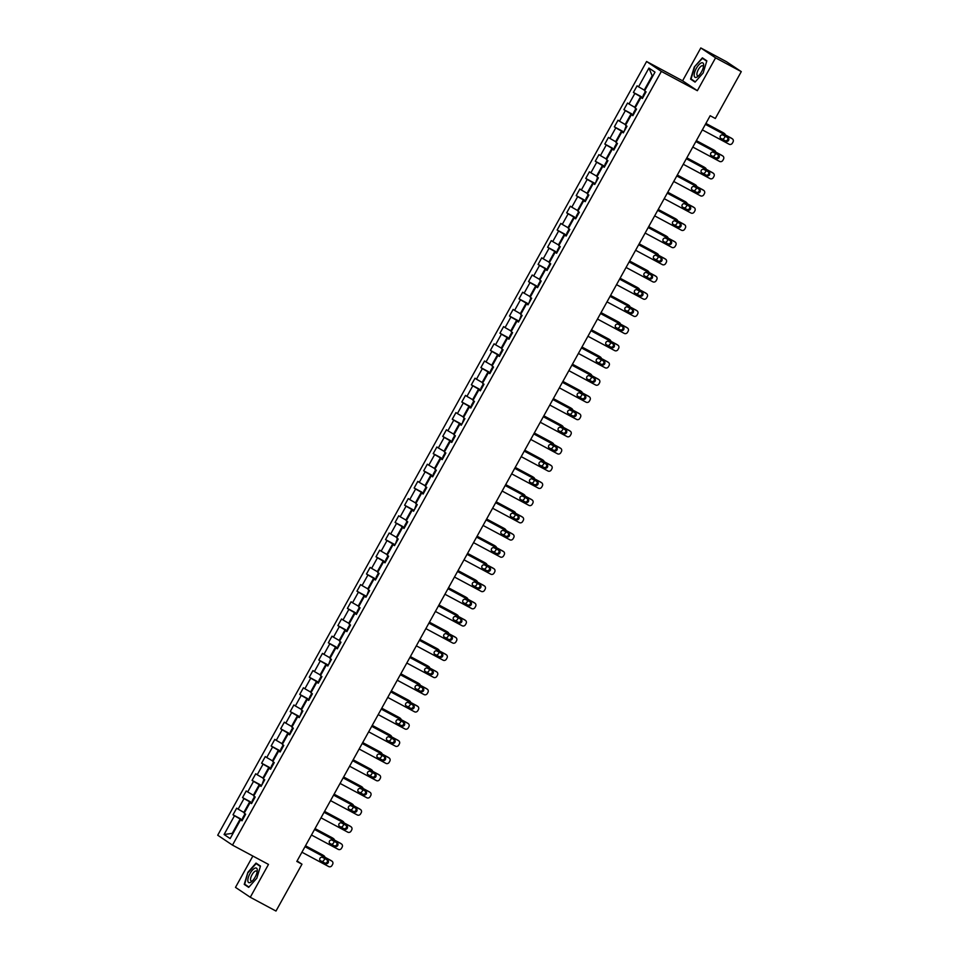<?xml version="1.0" encoding="UTF-8"?>
<svg xmlns="http://www.w3.org/2000/svg" width="959" height="959" viewBox="0 0 959 959"><rect width="100%" height="100%" fill="white"/><g stroke="black" fill="none" stroke-linecap="round" stroke-linejoin="round"><path stroke-width="1.44" d="M252.864 856.039L235.494 887.375L250.275 897.264L275.988 911.05L301.965 864.191L297.098 860.942M646.594 61.508L217.717 835.229L232.486 845.119L661.362 71.41L646.594 61.508L682.592 80.808L697.361 90.697L715.57 57.84L700.801 47.95L682.592 80.808M700.801 47.95L726.514 61.736L741.283 71.625L715.57 57.84M242.136 820.544L240.541 819.825L242.004 820.808L245.66 814.191L244.209 813.208L250.071 802.635L251.534 803.606L255.202 796.989L253.739 796.018L259.601 785.433L261.064 786.404L264.732 779.787L263.269 778.816L269.143 768.231L270.594 769.214L274.262 762.597L272.812 761.614L278.673 751.029L280.136 752.012L283.792 745.395L282.342 744.424L288.203 733.839L289.666 734.81L293.334 728.193L291.872 727.222L297.746 716.637L299.196 717.608L302.864 711.003L301.402 710.02L307.276 699.435L308.726 700.418L312.394 693.801L310.944 692.818L316.806 682.245L318.268 683.216L321.936 676.598L320.474 675.627L326.336 665.043L327.798 666.014L331.466 659.396L330.004 658.425L335.878 647.84L337.328 648.823L340.996 642.206L339.546 641.223L345.408 630.638L346.87 631.621L350.526 625.004L349.076 624.033L354.938 613.448L356.4 614.419L360.069 607.802L358.606 606.831L364.468 596.246L365.93 597.217L369.599 590.612L368.136 589.629L374.01 579.044L375.46 580.027L379.129 573.41L377.678 572.427L383.54 561.854L385.003 562.825L388.659 556.208L387.208 555.237L393.07 544.652L394.533 545.623L398.201 539.006L396.738 538.035L402.612 527.45L404.063 528.433L407.731 521.816L406.268 520.833L412.142 510.248L413.593 511.231L417.261 504.614L415.81 503.643L421.672 493.058L423.135 494.029L426.803 487.412L425.34 486.441L431.202 475.856L432.665 476.827L436.333 470.222L434.871 469.239L440.744 458.654L442.195 459.637L445.863 453.02L444.413 452.049L450.274 441.464L451.737 442.435L455.393 435.818L453.943 434.847L459.805 424.262L461.267 425.233L464.935 418.627L463.473 417.644L469.335 407.06L470.797 408.043L474.465 401.425L473.003 400.442L478.877 389.857L480.327 390.84L483.995 384.223L482.545 383.252L488.407 372.667L489.869 373.638L493.537 367.021L492.075 366.05L497.937 355.465L499.399 356.436L503.067 349.831L501.605 348.848L507.479 338.263L508.929 339.246L512.597 332.629L511.135 331.658L517.009 321.073L518.459 322.044L522.128 315.427L520.677 314.456L526.539 303.871L528.001 304.842L531.67 298.237L530.207 297.254L536.069 286.669L537.531 287.652L541.2 281.035L539.737 280.052L545.611 269.467L547.062 270.45L550.73 263.833L549.279 262.862L555.141 252.277L556.604 253.248L560.26 246.631L558.809 245.66L564.671 235.075L566.134 236.046L569.802 229.441L568.339 228.458L574.213 217.873L575.664 218.856L579.332 212.239L577.869 211.268L583.743 200.683L585.194 201.654L588.862 195.037L587.411 194.066L593.273 183.481L594.736 184.452L598.404 177.847L596.942 176.864L602.803 166.279L604.266 167.262L607.934 160.644L606.472 159.662L612.345 149.089L613.796 150.06L617.464 143.442L616.002 142.471L621.876 131.886L623.326 132.857L626.994 126.24L625.544 125.269L631.406 114.684L632.868 115.667L636.536 109.05L635.074 108.067L640.936 97.482L642.398 98.465L646.066 91.848L644.604 90.877L654.997 72.129L648.931 68.065L652.192 75.749L644.244 90.086L644.868 90.41M240.541 819.825L230.148 838.574L224.082 834.51L234.475 815.761L233.013 814.79L242.507 819.873M648.931 68.065L638.538 86.801L637.076 85.83L633.408 92.448L634.87 93.419L629.008 104.004L627.546 103.033L623.877 109.65L625.34 110.621L619.466 121.206L618.016 120.223L614.347 126.84L615.798 127.823L609.936 138.408L608.474 137.425L604.817 144.042L606.268 145.013L600.406 155.598L598.943 154.627L595.275 161.244L596.738 162.215L590.876 172.8L589.413 171.829L585.745 178.434L587.208 179.417L581.334 190.002L579.883 189.019L576.215 195.636L577.666 196.619L571.804 207.192L570.341 206.221L566.685 212.838L568.136 213.809L562.274 224.394L560.811 223.423L557.143 230.04L558.606 231.011L552.732 241.596L551.281 240.613L547.613 247.23L549.075 248.213L543.202 258.798L541.751 257.815L538.083 264.432L539.533 265.403L533.672 275.988L532.209 275.017L528.541 281.634L530.003 282.605L524.141 293.19L522.679 292.219L519.011 298.824L520.473 299.807L514.599 310.392L513.149 309.409L509.481 316.026L510.931 317.009L505.069 327.582L503.607 326.611L499.951 333.229L501.401 334.2L495.539 344.784L494.077 343.813L490.409 350.431L491.871 351.402L486.009 361.987L484.547 361.004L480.879 367.621L482.341 368.604L476.467 379.189L475.017 378.206L471.349 384.823L472.799 385.794L466.937 396.379L465.475 395.408L461.818 402.025L463.269 402.996L457.407 413.581L455.945 412.61L452.276 419.215L453.739 420.198L447.865 430.783L446.414 429.8L442.746 436.417L444.209 437.388L438.335 447.973L436.884 447.002L433.216 453.619L434.667 454.59L428.805 465.175L427.342 464.204L423.674 470.809L425.137 471.792L419.275 482.377L417.812 481.394L414.144 488.011L415.607 488.994L409.733 499.579L408.282 498.596L404.614 505.213L406.065 506.184L400.203 516.769L398.74 515.798L395.084 522.415L396.535 523.386L390.673 533.971L389.21 533L385.542 539.605L387.004 540.588L381.143 551.173L379.68 550.19L376.012 556.807L377.474 557.778L371.601 568.363L370.15 567.392L366.482 574.009L367.932 574.98L362.07 585.565L360.608 584.594L356.952 591.2L358.402 592.183L352.54 602.767L351.078 601.784L347.41 608.402L348.872 609.385L342.998 619.97L341.548 618.987L337.88 625.604L339.342 626.575L333.468 637.16L332.018 636.189L328.35 642.806L329.8 643.777L323.938 654.362L322.476 653.391L318.808 659.996L320.27 660.979L314.408 671.564L312.946 670.581L309.277 677.198L310.74 678.169L304.866 688.754L303.416 687.783L299.747 694.4L301.198 695.371L295.336 705.956L293.874 704.985L290.217 711.59L291.668 712.573L285.806 723.158L284.344 722.175L280.675 728.792L282.138 729.775L276.276 740.36L274.813 739.377L271.145 745.994L272.608 746.965L266.734 757.55L265.283 756.579L261.615 763.196L263.066 764.167L257.204 774.752L255.741 773.769L252.073 780.386L253.536 781.369L247.674 791.954L246.211 790.971L242.543 797.588L244.006 798.559L238.132 809.144L236.681 808.173L233.013 814.79M741.283 71.625L715.318 118.484L710.175 115.727L296.822 861.434L301.965 864.191M244.461 812.752L243.85 812.429L249.712 801.844L251.869 802.995M251.678 803.354L250.071 802.635M238.132 809.144L243.85 812.429M244.006 798.559L249.712 801.844M253.991 795.55L253.38 795.227L259.254 784.642L261.399 785.793M261.208 786.152L259.601 785.433M247.674 791.954L253.38 795.227M253.536 781.369L259.254 784.642M263.533 778.36L262.91 778.025L268.784 767.44L270.941 768.603M270.738 768.95L269.143 768.231M257.204 774.752L262.91 778.025M263.066 764.167L268.784 767.44M273.063 761.158L272.452 760.823L278.314 750.238L280.472 751.4M280.268 751.76L278.673 751.029M266.734 757.55L272.452 760.823M272.608 746.965L278.314 750.238M282.593 743.956L281.982 743.633L287.844 733.048L290.002 734.198M289.81 734.558L288.203 733.839M276.276 740.36L281.982 743.633M282.138 729.775L287.844 733.048M292.123 726.754L291.512 726.431L297.386 715.846L299.532 716.996M299.34 717.356L297.746 716.637M285.806 723.158L291.512 726.431M291.668 712.573L297.386 715.846M301.665 709.564L301.054 709.228L306.916 698.643L309.074 699.806M308.87 700.154L307.276 699.435M295.336 705.956L301.054 709.228M301.198 695.371L306.916 698.643M311.196 692.362L310.584 692.038L316.446 681.453L318.604 682.604M318.4 682.964L316.806 682.245M304.866 688.754L310.584 692.038M310.74 678.169L316.446 681.453M320.726 675.16L320.114 674.836L325.976 664.251L328.134 665.402M327.942 665.762L326.336 665.043M314.408 671.564L320.114 674.836M320.27 660.979L325.976 664.251M330.268 657.97L329.644 657.634L335.518 647.049L337.676 648.212M337.472 648.56L335.878 647.84M323.938 654.362L329.644 657.634M329.8 643.777L335.518 647.049M339.798 640.768L339.186 640.432L345.048 629.847L347.206 631.01M347.002 631.37L345.408 630.638M333.468 637.16L339.186 640.432M339.342 626.575L345.048 629.847M349.328 623.566L348.716 623.242L354.578 612.657L356.736 613.808M356.544 614.168L354.938 613.448M342.998 619.97L348.716 623.242M348.872 609.385L354.578 612.657M358.858 606.364L358.246 606.04L364.12 595.455L366.266 596.606M366.074 596.966L364.468 596.246M352.54 602.767L358.246 606.04M358.402 592.183L364.12 595.455M368.4 589.174L367.776 588.838L373.65 578.253L375.808 579.416M375.604 579.763L374.01 579.044M362.07 585.565L367.776 588.838M367.932 574.98L373.65 578.253M377.93 571.972L377.319 571.648L383.18 561.063L385.338 562.214M385.134 562.573L383.54 561.854M371.601 568.363L377.319 571.648M377.474 557.778L383.18 561.063M387.46 554.77L386.849 554.446L392.711 543.861L394.868 545.012M394.676 545.371L393.07 544.652M381.143 551.173L386.849 554.446M387.004 540.588L392.711 543.861M397.002 537.579L396.379 537.244L402.253 526.659L404.398 527.822M404.207 528.169L402.612 527.45M390.673 533.971L396.379 537.244M396.535 523.386L402.253 526.659M406.532 520.377L405.921 520.042L411.783 509.469L413.94 510.62M413.737 510.979L412.142 510.248M400.203 516.769L405.921 520.042M406.065 506.184L411.783 509.469M416.062 503.175L415.451 502.852L421.313 492.267L423.47 493.417M423.279 493.777L421.672 493.058M409.733 499.579L415.451 502.852M415.607 488.994L421.313 492.267M425.592 485.973L424.981 485.65L430.843 475.065L433 476.215M432.809 476.575L431.202 475.856M419.275 482.377L424.981 485.65M425.137 471.792L430.843 475.065M435.134 468.783L434.511 468.448L440.385 457.863L442.543 459.025M442.339 459.373L440.744 458.654M428.805 465.175L434.511 468.448M434.667 454.59L440.385 457.863M444.664 451.581L444.053 451.257L449.915 440.672L452.073 441.823M451.869 442.183L450.274 441.464M438.335 447.973L444.053 451.257M444.209 437.388L449.915 440.672M454.194 434.379L453.583 434.055L459.445 423.47L461.603 424.621M461.411 424.981L459.805 424.262M447.865 430.783L453.583 434.055M453.739 420.198L459.445 423.47M463.724 417.189L463.113 416.853L468.987 406.268L471.133 407.431M470.941 407.779L469.335 407.06M457.407 413.581L463.113 416.853M463.269 402.996L468.987 406.268M473.267 399.987L472.643 399.651L478.517 389.078L480.675 390.229M480.471 390.589L478.877 389.857M466.937 396.379L472.643 399.651M472.799 385.794L478.517 389.078M482.797 382.785L482.185 382.461L488.047 371.876L490.205 373.027M490.001 373.387L488.407 372.667M476.467 379.189L482.185 382.461M482.341 368.604L488.047 371.876M492.327 365.583L491.715 365.259L497.577 354.674L499.735 355.825M499.543 356.185L497.937 355.465M486.009 361.987L491.715 365.259M491.871 351.402L497.577 354.674M501.869 348.393L501.245 348.057L507.119 337.472L509.265 338.635M509.073 338.983L507.479 338.263M495.539 344.784L501.245 348.057M501.401 334.2L507.119 337.472M511.399 331.191L510.787 330.867L516.649 320.282L518.807 321.433M518.603 321.792L517.009 321.073M505.069 327.582L510.787 330.867M510.931 317.009L516.649 320.282M520.929 313.989L520.317 313.665L526.179 303.08L528.337 304.231M528.145 304.59L526.539 303.871M514.599 310.392L520.317 313.665M520.473 299.807L526.179 303.08M530.459 296.799L529.847 296.463L535.709 285.878L537.867 287.041M537.675 287.388L536.069 286.669M524.141 293.19L529.847 296.463M530.003 282.605L535.709 285.878M540.001 279.596L539.378 279.261L545.251 268.688L547.409 269.839M547.205 270.198L545.611 269.467M533.672 275.988L539.378 279.261M539.533 265.403L545.251 268.688M549.531 262.394L548.92 262.071L554.782 251.486L556.939 252.637M556.735 252.996L555.141 252.277M543.202 258.798L548.92 262.071M549.075 248.213L554.782 251.486M559.061 245.192L558.45 244.869L564.312 234.284L566.469 235.435M566.278 235.794L564.671 235.075M552.732 241.596L558.45 244.869M558.606 231.011L564.312 234.284M568.591 228.002L567.98 227.667L573.854 217.082L575.999 218.244M575.808 218.604L574.213 217.873M562.274 224.394L567.98 227.667M568.136 213.809L573.854 217.082M578.133 210.8L577.51 210.477L583.384 199.892L585.541 201.042M585.338 201.402L583.743 200.683M571.804 207.192L577.51 210.477M577.666 196.619L583.384 199.892M587.663 193.598L587.052 193.274L592.914 182.69L595.071 183.84M594.868 184.2L593.273 183.481M581.334 190.002L587.052 193.274M587.208 179.417L592.914 182.69M597.193 176.408L596.582 176.072L602.444 165.487L604.602 166.65M604.41 166.998L602.803 166.279M590.876 172.8L596.582 176.072M596.738 162.215L602.444 165.487M606.735 159.206L606.112 158.87L611.986 148.297L614.132 149.448M613.94 149.808L612.345 149.089M600.406 155.598L606.112 158.87M606.268 145.013L611.986 148.297M616.265 142.004L615.654 141.68L621.516 131.095L623.674 132.246M623.47 132.606L621.876 131.886M609.936 138.408L615.654 141.68M615.798 127.823L621.516 131.095M625.795 124.814L625.184 124.478L631.046 113.893L633.204 115.044M633.012 115.404L631.406 114.684M619.466 121.206L625.184 124.478M625.34 110.621L631.046 113.893M635.326 107.612L634.714 107.276L640.576 96.691L642.734 97.854M642.542 98.214L640.936 97.482M629.008 104.004L634.714 107.276M634.87 93.419L640.576 96.691M638.538 86.801L644.244 90.086M250.275 897.264L268.484 864.419L232.486 845.119M697.361 90.697L661.362 71.41M232.857 833.695L232.234 833.371L232.821 833.755M242.339 820.197L240.182 819.034L232.234 833.371L224.082 834.51M234.475 815.761L240.182 819.034M633.408 92.448L642.914 97.53M623.877 109.65L633.384 114.732M614.347 126.84L623.841 131.934M604.817 144.042L614.311 149.136M595.275 161.244L604.781 166.327M585.745 178.434L595.239 183.529M576.215 195.636L585.709 200.731M566.685 212.838L576.179 217.921M557.143 230.04L566.649 235.123M547.613 247.23L557.107 252.325M538.083 264.432L547.577 269.527M528.541 281.634L538.047 286.717M519.011 298.824L528.517 303.919M509.481 316.026L518.975 321.121M499.951 333.229L509.445 338.311M490.409 350.431L499.915 355.513M480.879 367.621L490.373 372.715M471.349 384.823L480.843 389.917M461.818 402.025L471.313 407.107M452.276 419.215L461.782 424.31M442.746 436.417L452.24 441.512M433.216 453.619L442.71 458.702M423.674 470.809L433.18 475.904M414.144 488.011L423.65 493.106M404.614 505.213L414.108 510.308M395.084 522.415L404.578 527.498M385.542 539.605L395.048 544.7M376.012 556.807L385.506 561.902M366.482 574.009L375.976 579.092M356.952 591.2L366.446 596.294M347.41 608.402L356.916 613.496M337.88 625.604L347.374 630.698M328.35 642.806L337.844 647.888M318.808 659.996L328.314 665.09M309.277 677.198L318.784 682.293M299.747 694.4L309.242 699.483M290.217 711.59L299.711 716.685M280.675 728.792L290.181 733.887M271.145 745.994L280.639 751.089M261.615 763.196L271.109 768.279M252.073 780.386L261.579 785.481M242.543 797.588L252.049 802.683M694.268 67.01L690.588 79.129L695.047 82.114L703.163 72.968L706.843 60.837L702.384 57.852L694.268 67.01L702.479 58.343L706.735 61.196M248.693 887.363L256.808 878.216L260.476 866.085L256.029 863.1L247.913 872.258L244.233 884.378L248.693 887.363M694.184 81.059L690.588 79.129M247.83 886.308L244.233 884.378M248.956 887.063L244.701 884.21L247.913 872.258M705.392 124.358L732.173 138.707A2.517 2.338 123.8 0 1 733.012 142.016L732.4 143.119A2.517 2.338 123.8 0 1 729.116 144.222L702.336 129.873M731.525 138.276A2.517 2.338 -56.2 0 0 731.178 138.048L705.44 124.25M727.929 137.724A2.014 1.87 -56.2 0 1 728.54 140.446A2.014 1.87 -56.2 0 1 725.963 141.249L721.036 138.599A2.014 1.87 -56.2 0 1 720.413 135.878A2.014 1.87 -56.2 0 1 722.99 135.075L727.929 137.724M727.425 137.449A2.014 1.87 -56.2 0 1 724.968 140.577L720.533 138.204M705.848 123.531L723.194 132.69A2.517 2.338 -56.2 0 1 723.542 132.929M705.908 123.435L723.194 132.69M646.066 91.848L644.916 92.316L643.081 95.624L643.237 96.955M722.271 139.139A2.517 2.338 123.8 0 0 724.417 137.772L725.028 136.669A2.517 2.338 123.8 0 0 725.208 136.262M725.316 134.895A2.517 2.338 123.8 0 0 724.189 133.361M694.184 75.437A8.199 3.117 -61.8 0 0 698.14 76.229A8.199 3.117 -61.8 0 0 703.594 66.051A8.199 3.117 -61.8 0 0 703.654 64.756A8.199 3.117 -61.8 0 0 698.655 65.008A8.199 3.117 -61.8 0 0 694.184 75.437M703.391 67.166A5.61 2.134 -61.8 0 0 703.379 67.094A5.61 2.134 -61.8 0 0 702.791 65.799A5.61 2.134 -61.8 0 0 699.063 68.413A5.61 2.134 -61.8 0 0 696.893 74.406A5.61 2.134 -61.8 0 0 697.493 75.701A5.61 2.134 -61.8 0 0 698.955 75.437M705.668 60.045L702.479 58.343M695.311 81.815L691.055 78.962L694.604 67.214M255.166 877.077A8.199 3.117 -61.8 0 0 257.24 871.299A8.199 3.117 -61.8 0 0 255.178 868.075A8.199 3.117 -61.8 0 0 249.963 873.601A8.199 3.117 -61.8 0 0 247.925 881.393A8.199 3.117 -61.8 0 0 251.785 881.477A8.199 3.117 -61.8 0 0 255.166 877.077M257.024 872.414A5.61 2.134 -61.8 0 0 256.437 871.048A5.61 2.134 -61.8 0 0 252.001 874.812A5.61 2.134 -61.8 0 0 251.126 880.949A5.61 2.134 -61.8 0 0 252.601 880.686M248.249 872.462L256.125 863.591L260.368 866.445M259.302 865.294L256.125 863.591M695.85 141.56L722.642 155.909A2.517 2.338 123.8 0 1 723.482 159.218L722.87 160.321A2.517 2.338 123.8 0 1 719.586 161.424L692.806 147.063M721.995 155.478A2.517 2.338 -56.2 0 0 721.648 155.238L695.91 141.452M718.387 154.914A2.014 1.87 -56.2 0 1 719.01 157.648A2.014 1.87 -56.2 0 1 716.433 158.451L711.494 155.802A2.014 1.87 -56.2 0 1 710.871 153.08A2.014 1.87 -56.2 0 1 713.448 152.277L718.387 154.914M717.883 154.651A2.014 1.87 -56.2 0 1 715.438 157.779L711.003 155.406M686.32 158.75L713.112 173.111A2.517 2.338 123.8 0 1 713.94 176.42L713.328 177.523A2.517 2.338 123.8 0 1 710.056 178.626L683.264 164.265M712.465 172.68A2.517 2.338 -56.2 0 0 712.105 172.44L686.38 158.655M708.857 172.117A2.014 1.87 -56.2 0 1 709.48 174.838A2.014 1.87 -56.2 0 1 706.903 175.641L701.964 173.004A2.014 1.87 -56.2 0 1 701.341 170.27A2.014 1.87 -56.2 0 1 703.918 169.467L708.857 172.117M708.353 171.853A2.014 1.87 -56.2 0 1 705.908 174.982L701.473 172.596M696.318 140.733L713.652 149.892A2.517 2.338 -56.2 0 1 714.011 150.131M696.366 140.625L713.652 149.892M636.536 109.05L635.385 109.506L633.551 112.814L633.707 114.157M712.741 156.329A2.517 2.338 123.8 0 0 714.875 154.974L715.486 153.872A2.517 2.338 123.8 0 0 715.678 153.464M715.774 152.097A2.517 2.338 123.8 0 0 714.659 150.563M686.776 157.935L704.122 167.094A2.517 2.338 -56.2 0 1 704.469 167.322M686.836 157.827L704.122 167.094M626.994 126.24L625.843 126.708L624.165 131.347M703.211 173.531A2.517 2.338 123.8 0 0 705.344 172.164L705.956 171.062A2.517 2.338 123.8 0 0 706.136 170.666M706.244 169.299A2.517 2.338 123.8 0 0 705.117 167.765M676.79 175.953L703.57 190.314A2.517 2.338 123.8 0 1 704.409 193.61L703.798 194.713A2.517 2.338 123.8 0 1 700.526 195.816L673.733 181.467M702.923 189.87A2.517 2.338 -56.2 0 0 702.575 189.642L676.85 175.845M699.327 189.319A2.014 1.87 -56.2 0 1 699.95 192.04A2.014 1.87 -56.2 0 1 697.373 192.843L692.434 190.194A2.014 1.87 -56.2 0 1 691.811 187.473A2.014 1.87 -56.2 0 1 694.388 186.669L699.327 189.319M698.823 189.043A2.014 1.87 -56.2 0 1 696.366 192.172L691.93 189.798M667.26 193.155L694.04 207.504A2.517 2.338 123.8 0 1 694.879 210.812L694.268 211.915A2.517 2.338 123.8 0 1 690.983 213.018L664.203 198.669M693.393 207.072A2.517 2.338 -56.2 0 0 693.045 206.832L667.308 193.047M689.785 206.509A2.014 1.87 -56.2 0 1 690.408 209.242A2.014 1.87 -56.2 0 1 687.831 210.045L682.892 207.396A2.014 1.87 -56.2 0 1 682.281 204.675A2.014 1.87 -56.2 0 1 684.858 203.871L689.785 206.509M689.293 206.245A2.014 1.87 -56.2 0 1 686.836 209.374L682.4 207M657.718 210.345L684.51 224.706A2.517 2.338 123.8 0 1 685.349 228.014L684.738 229.117A2.517 2.338 123.8 0 1 681.453 230.22L654.661 215.859M683.863 224.274A2.517 2.338 -56.2 0 0 683.515 224.034L657.778 210.249M680.255 223.711A2.014 1.87 -56.2 0 1 680.878 226.432A2.014 1.87 -56.2 0 1 678.301 227.235L673.362 224.598A2.014 1.87 -56.2 0 1 672.739 221.865A2.014 1.87 -56.2 0 1 675.316 221.061L680.255 223.711M679.751 223.447A2.014 1.87 -56.2 0 1 677.306 226.576L672.87 224.19M677.246 175.125L694.592 184.296A2.517 2.338 -56.2 0 1 694.939 184.524M677.306 175.029L694.592 184.296M617.464 143.442L616.313 143.91L614.479 147.218L614.635 148.549M693.669 190.733A2.517 2.338 123.8 0 0 695.814 189.367L696.426 188.264A2.517 2.338 123.8 0 0 696.606 187.856M696.714 186.49A2.517 2.338 123.8 0 0 695.587 184.955M667.716 192.327L685.062 201.486A2.517 2.338 -56.2 0 1 685.409 201.726M667.764 192.22L685.062 201.486M607.934 160.644L606.783 161.1L604.949 164.409L605.105 165.751M684.139 207.923A2.517 2.338 123.8 0 0 686.284 206.569L686.896 205.466A2.517 2.338 123.8 0 0 687.076 205.058M687.171 203.692A2.517 2.338 123.8 0 0 686.057 202.157M658.174 209.53L675.52 218.688A2.517 2.338 -56.2 0 1 675.879 218.928M658.234 209.422L675.52 218.688M598.392 177.847L597.253 178.302L595.563 182.941M674.609 225.125A2.517 2.338 123.8 0 0 676.742 223.771L677.354 222.668A2.517 2.338 123.8 0 0 677.545 222.26M677.641 220.894A2.517 2.338 123.8 0 0 676.527 219.359M648.188 227.547L674.98 241.908A2.517 2.338 123.8 0 1 675.807 245.216L675.196 246.319A2.517 2.338 123.8 0 1 671.923 247.41L645.131 233.061M674.333 241.464A2.517 2.338 -56.2 0 0 673.973 241.236L648.248 227.439M670.725 240.913A2.014 1.87 -56.2 0 1 671.348 243.634A2.014 1.87 -56.2 0 1 668.771 244.437L663.832 241.788A2.014 1.87 -56.2 0 1 663.208 239.067A2.014 1.87 -56.2 0 1 665.786 238.264L670.725 240.913M670.221 240.637A2.014 1.87 -56.2 0 1 667.764 243.766L663.328 241.392M648.644 226.72L665.99 235.89A2.517 2.338 -56.2 0 1 666.337 236.118M648.704 226.624L665.99 235.89M588.862 195.037L587.711 195.504L585.877 198.813L586.033 200.143M665.078 242.327A2.517 2.338 123.8 0 0 667.212 240.961L667.824 239.858A2.517 2.338 123.8 0 0 668.003 239.45M668.111 238.096A2.517 2.338 123.8 0 0 666.984 236.549M638.658 244.749L665.438 259.098A2.517 2.338 123.8 0 1 666.277 262.406L665.666 263.509A2.517 2.338 123.8 0 1 662.381 264.612L635.601 250.263M664.791 258.666A2.517 2.338 -56.2 0 0 664.443 258.439L638.718 244.641M661.195 258.115A2.014 1.87 -56.2 0 1 661.806 260.836A2.014 1.87 -56.2 0 1 659.229 261.639L654.302 258.99A2.014 1.87 -56.2 0 1 653.678 256.269A2.014 1.87 -56.2 0 1 656.256 255.466L661.195 258.115M660.691 257.839A2.014 1.87 -56.2 0 1 658.234 260.968L653.798 258.594M639.114 243.922L656.459 253.08A2.517 2.338 -56.2 0 1 656.807 253.32M639.173 243.826L656.459 253.08M579.332 212.239L578.181 212.706L576.347 216.015L576.503 217.345M655.536 259.529A2.517 2.338 123.8 0 0 657.682 258.163L658.294 257.06A2.517 2.338 123.8 0 0 658.473 256.652M658.581 255.286A2.517 2.338 123.8 0 0 657.454 253.751M629.128 261.951L655.908 276.3A2.517 2.338 123.8 0 1 656.747 279.608L656.136 280.711A2.517 2.338 123.8 0 1 652.851 281.814L626.071 267.453M655.261 275.868A2.517 2.338 -56.2 0 0 654.913 275.629L629.176 261.843M651.652 275.305A2.014 1.87 -56.2 0 1 652.276 278.038A2.014 1.87 -56.2 0 1 649.699 278.841L644.76 276.192A2.014 1.87 -56.2 0 1 644.148 273.471A2.014 1.87 -56.2 0 1 646.726 272.668L651.652 275.305M651.161 275.041A2.014 1.87 -56.2 0 1 648.704 278.17L644.268 275.796M629.584 261.124L646.929 270.282A2.517 2.338 -56.2 0 1 647.277 270.522M629.631 261.016L646.929 270.282M569.802 229.441L568.651 229.896L566.817 233.205L566.973 234.547M646.006 276.719A2.517 2.338 123.8 0 0 648.14 275.365L648.752 274.262A2.517 2.338 123.8 0 0 648.943 273.854M649.039 272.488A2.517 2.338 123.8 0 0 647.924 270.953M619.586 279.141L646.378 293.502A2.517 2.338 123.8 0 1 647.205 296.81L646.606 297.913A2.517 2.338 123.8 0 1 643.321 299.016L616.529 284.655M645.731 293.07A2.517 2.338 -56.2 0 0 645.383 292.831L619.646 279.045M642.122 292.507A2.014 1.87 -56.2 0 1 642.746 295.228A2.014 1.87 -56.2 0 1 640.168 296.031L635.23 293.394A2.014 1.87 -56.2 0 1 634.606 290.661A2.014 1.87 -56.2 0 1 637.184 289.858L642.122 292.507M641.619 292.243A2.014 1.87 -56.2 0 1 639.173 295.372L634.738 292.986M620.041 278.326L637.387 287.484A2.517 2.338 -56.2 0 1 637.747 287.712M620.101 278.218L637.387 287.484M560.26 246.631L559.121 247.098L557.287 250.407L557.431 251.737M636.476 293.922A2.517 2.338 123.8 0 0 638.61 292.555L639.221 291.452A2.517 2.338 123.8 0 0 639.401 291.057M639.509 289.69A2.517 2.338 123.8 0 0 638.394 288.156M610.056 296.343L636.848 310.692A2.517 2.338 123.8 0 1 637.675 314.001L637.064 315.103A2.517 2.338 123.8 0 1 633.791 316.206L606.999 301.857M636.201 310.26A2.517 2.338 -56.2 0 0 635.841 310.033L610.116 296.235M632.592 309.709A2.014 1.87 -56.2 0 1 633.216 312.43A2.014 1.87 -56.2 0 1 630.638 313.233L625.7 310.584A2.014 1.87 -56.2 0 1 625.076 307.863A2.014 1.87 -56.2 0 1 627.654 307.06L632.592 309.709M632.089 309.433A2.014 1.87 -56.2 0 1 629.631 312.562L625.196 310.189M610.511 295.516L627.857 304.686A2.517 2.338 -56.2 0 1 628.205 304.914M610.571 295.42L627.857 304.686M550.73 263.833L549.579 264.3L547.745 267.609L547.901 268.94M626.934 311.124A2.517 2.338 123.8 0 0 629.08 309.757L629.691 308.654A2.517 2.338 123.8 0 0 629.871 308.247M629.979 306.88A2.517 2.338 123.8 0 0 628.852 305.346M600.526 313.545L627.306 327.894A2.517 2.338 123.8 0 1 628.145 331.203L627.534 332.305A2.517 2.338 123.8 0 1 624.249 333.408L597.469 319.047M626.659 327.463A2.517 2.338 -56.2 0 0 626.311 327.223L600.574 313.437M623.062 326.899A2.014 1.87 -56.2 0 1 623.674 329.632A2.014 1.87 -56.2 0 1 621.096 330.435L616.169 327.786A2.014 1.87 -56.2 0 1 615.546 325.065A2.014 1.87 -56.2 0 1 618.123 324.262L623.062 326.899M622.559 326.635A2.014 1.87 -56.2 0 1 620.101 329.764L615.666 327.391M600.981 312.718L618.327 321.876A2.517 2.338 -56.2 0 1 618.675 322.116M601.041 312.61L618.327 321.876M541.2 281.035L540.049 281.49L538.215 284.799L538.371 286.142M617.404 328.314A2.517 2.338 123.8 0 0 619.55 326.959L620.161 325.856A2.517 2.338 123.8 0 0 620.341 325.449M620.449 324.082A2.517 2.338 123.8 0 0 619.322 322.548M590.984 330.735L617.776 345.096A2.517 2.338 123.8 0 1 618.615 348.405L618.004 349.508A2.517 2.338 123.8 0 1 614.719 350.61L587.939 336.249M617.128 344.665A2.517 2.338 -56.2 0 0 616.781 344.425L591.044 330.639M613.52 344.101A2.014 1.87 -56.2 0 1 614.144 346.822A2.014 1.87 -56.2 0 1 611.566 347.626L606.627 344.988A2.014 1.87 -56.2 0 1 606.004 342.255A2.014 1.87 -56.2 0 1 608.581 341.452L613.52 344.101M613.017 343.837A2.014 1.87 -56.2 0 1 610.571 346.966L606.136 344.581M591.451 329.92L608.785 339.078A2.517 2.338 -56.2 0 1 609.145 339.318M591.499 329.812L608.785 339.078M531.67 298.237L530.519 298.693L528.841 303.332M607.874 345.516A2.517 2.338 123.8 0 0 610.008 344.161L610.619 343.058A2.517 2.338 123.8 0 0 610.811 342.651M610.907 341.284A2.517 2.338 123.8 0 0 609.792 339.75M581.454 347.937L608.246 362.298A2.517 2.338 123.8 0 1 609.073 365.607L608.462 366.698A2.517 2.338 123.8 0 1 605.189 367.8L578.397 353.451M607.598 361.855A2.517 2.338 -56.2 0 0 607.239 361.627L581.514 347.829M603.99 361.303A2.014 1.87 -56.2 0 1 604.614 364.024A2.014 1.87 -56.2 0 1 602.036 364.828L597.097 362.178A2.014 1.87 -56.2 0 1 596.474 359.457A2.014 1.87 -56.2 0 1 599.051 358.654L603.99 361.303M603.487 361.028A2.014 1.87 -56.2 0 1 601.041 364.156L596.606 361.783M581.909 347.11L599.255 356.28A2.517 2.338 -56.2 0 1 599.603 356.508M581.969 347.014L599.255 356.28M522.128 315.427L520.977 315.895L519.298 320.534M598.344 362.718A2.517 2.338 123.8 0 0 600.478 361.351L601.089 360.248A2.517 2.338 123.8 0 0 601.269 359.841M601.377 358.486A2.517 2.338 123.8 0 0 600.25 356.94M571.924 365.139L598.704 379.488A2.517 2.338 123.8 0 1 599.543 382.797L598.931 383.9A2.517 2.338 123.8 0 1 595.659 385.003L568.867 370.654M598.056 379.057A2.517 2.338 -56.2 0 0 597.709 378.829L571.984 365.031M594.46 378.505A2.014 1.87 -56.2 0 1 595.083 381.226A2.014 1.87 -56.2 0 1 592.506 382.03L587.567 379.38A2.014 1.87 -56.2 0 1 586.944 376.659A2.014 1.87 -56.2 0 1 589.521 375.856L594.46 378.505M593.957 378.23A2.014 1.87 -56.2 0 1 591.499 381.358L587.064 378.985M572.379 364.312L589.725 373.471A2.517 2.338 -56.2 0 1 590.073 373.71M572.439 364.204L589.725 373.471M512.597 332.629L511.447 333.097L509.613 336.405L509.768 337.736M588.802 379.92A2.517 2.338 123.8 0 0 590.948 378.553L591.559 377.45A2.517 2.338 123.8 0 0 591.739 377.043M591.847 375.676A2.517 2.338 123.8 0 0 590.72 374.142M562.394 382.329L589.174 396.69A2.517 2.338 123.8 0 1 590.013 399.999L589.401 401.102A2.517 2.338 123.8 0 1 586.117 402.205L559.337 387.844M588.526 396.259A2.517 2.338 -56.2 0 0 588.179 396.019L562.442 382.233M584.918 395.695A2.014 1.87 -56.2 0 1 585.541 398.429A2.014 1.87 -56.2 0 1 582.964 399.232L578.025 396.582A2.014 1.87 -56.2 0 1 577.414 393.861A2.014 1.87 -56.2 0 1 579.991 393.058L584.918 395.695M584.427 395.432A2.014 1.87 -56.2 0 1 581.969 398.56L577.534 396.187M562.849 381.514L580.195 390.673A2.517 2.338 -56.2 0 1 580.543 390.912M562.897 381.406L580.195 390.673M503.067 349.831L501.917 350.287L500.083 353.595L500.238 354.938M579.272 397.11A2.517 2.338 123.8 0 0 581.418 395.755L582.029 394.652A2.517 2.338 123.8 0 0 582.209 394.245M582.305 392.878A2.517 2.338 123.8 0 0 581.19 391.344M552.852 399.531L579.644 413.892A2.517 2.338 123.8 0 1 580.483 417.201L579.871 418.304A2.517 2.338 123.8 0 1 576.587 419.407L549.795 405.046M578.996 413.461A2.517 2.338 -56.2 0 0 578.649 413.221L552.911 399.435M575.388 412.897A2.014 1.87 -56.2 0 1 576.011 415.619A2.014 1.87 -56.2 0 1 573.434 416.422L568.495 413.785A2.014 1.87 -56.2 0 1 567.872 411.051A2.014 1.87 -56.2 0 1 570.449 410.248L575.388 412.897M574.885 412.634A2.014 1.87 -56.2 0 1 572.439 415.762L568.004 413.377M553.307 398.704L570.653 407.875A2.517 2.338 -56.2 0 1 571.013 408.102M553.367 398.608L570.653 407.875M493.525 367.021L492.387 367.489L490.552 370.797L490.696 372.128M569.742 414.312A2.517 2.338 123.8 0 0 571.876 412.945L572.487 411.843A2.517 2.338 123.8 0 0 572.679 411.447M572.775 410.08A2.517 2.338 123.8 0 0 571.66 408.546M543.321 416.733L570.114 431.082A2.517 2.338 123.8 0 1 570.941 434.391L570.329 435.494A2.517 2.338 123.8 0 1 567.057 436.597L540.265 422.248M569.466 430.651A2.517 2.338 -56.2 0 0 569.107 430.423L543.381 416.626M565.858 430.1A2.014 1.87 -56.2 0 1 566.481 432.821A2.014 1.87 -56.2 0 1 563.904 433.624L558.965 430.975A2.014 1.87 -56.2 0 1 558.342 428.253A2.014 1.87 -56.2 0 1 560.919 427.45L565.858 430.1M565.354 429.824A2.014 1.87 -56.2 0 1 562.897 432.953L558.462 430.579M543.777 415.906L561.123 425.077A2.517 2.338 -56.2 0 1 561.471 425.305M543.837 415.81L561.123 425.077M483.995 384.223L482.845 384.691L481.01 387.999L481.166 389.33M560.212 431.514A2.517 2.338 123.8 0 0 562.346 430.147L562.957 429.045A2.517 2.338 123.8 0 0 563.137 428.637M563.245 427.27A2.517 2.338 123.8 0 0 562.118 425.736M533.791 433.936L560.571 448.285A2.517 2.338 123.8 0 1 561.411 451.593L560.799 452.696A2.517 2.338 123.8 0 1 557.515 453.799L530.735 439.438M559.924 447.853A2.517 2.338 -56.2 0 0 559.577 447.613L533.851 433.828M556.328 447.29A2.014 1.87 -56.2 0 1 556.939 450.023A2.014 1.87 -56.2 0 1 554.362 450.826L549.435 448.177A2.014 1.87 -56.2 0 1 548.812 445.456A2.014 1.87 -56.2 0 1 551.389 444.652L556.328 447.29M555.824 447.026A2.014 1.87 -56.2 0 1 553.367 450.155L548.932 447.781M534.247 433.108L551.593 442.267A2.517 2.338 -56.2 0 1 551.94 442.507M534.307 433L551.593 442.267M474.465 401.425L473.314 401.881L471.48 405.189L471.636 406.532M550.67 448.704A2.517 2.338 123.8 0 0 552.816 447.35L553.427 446.247A2.517 2.338 123.8 0 0 553.607 445.839M553.715 444.473A2.517 2.338 123.8 0 0 552.588 442.938M524.261 451.126L551.041 465.487A2.517 2.338 123.8 0 1 551.881 468.795L551.269 469.898A2.517 2.338 123.8 0 1 547.985 471.001L521.205 456.64M550.394 465.055A2.517 2.338 -56.2 0 0 550.046 464.815L524.309 451.03M546.786 464.492A2.014 1.87 -56.2 0 1 547.409 467.213A2.014 1.87 -56.2 0 1 544.832 468.016L539.893 465.379A2.014 1.87 -56.2 0 1 539.27 462.646A2.014 1.87 -56.2 0 1 541.847 461.842L546.786 464.492M546.294 464.228A2.014 1.87 -56.2 0 1 543.837 467.357L539.402 464.971M524.717 450.31L542.063 459.469A2.517 2.338 -56.2 0 1 542.41 459.709M524.765 450.203L542.063 459.469M464.935 418.627L463.784 419.083L462.106 423.722M541.14 465.906A2.517 2.338 123.8 0 0 543.274 464.552L543.885 463.449A2.517 2.338 123.8 0 0 544.077 463.041M544.173 461.675A2.517 2.338 123.8 0 0 543.058 460.14M514.719 468.328L541.511 482.689A2.517 2.338 123.8 0 1 542.338 485.997L541.727 487.088A2.517 2.338 123.8 0 1 538.455 488.191L511.662 473.842M540.864 482.245A2.517 2.338 -56.2 0 0 540.516 482.017L514.779 468.22M537.256 481.694A2.014 1.87 -56.2 0 1 537.879 484.415A2.014 1.87 -56.2 0 1 535.302 485.218L530.363 482.569A2.014 1.87 -56.2 0 1 529.74 479.848A2.014 1.87 -56.2 0 1 532.317 479.044L537.256 481.694M536.752 481.418A2.014 1.87 -56.2 0 1 534.307 484.547L529.871 482.173M515.175 467.501L532.521 476.671A2.517 2.338 -56.2 0 1 532.88 476.899M515.235 467.405L532.521 476.671M455.393 435.818L454.254 436.285L452.42 439.594L452.564 440.924M531.61 483.108A2.517 2.338 123.8 0 0 533.743 481.742L534.355 480.639A2.517 2.338 123.8 0 0 534.535 480.231M534.643 478.877A2.517 2.338 123.8 0 0 533.528 477.33M505.189 485.53L531.981 499.879A2.517 2.338 123.8 0 1 532.808 503.187L532.197 504.29A2.517 2.338 123.8 0 1 528.924 505.393L502.132 491.044M531.334 499.447A2.517 2.338 -56.2 0 0 530.974 499.219L505.249 485.422M527.726 498.896A2.014 1.87 -56.2 0 1 528.349 501.617A2.014 1.87 -56.2 0 1 525.772 502.42L520.833 499.771A2.014 1.87 -56.2 0 1 520.21 497.05A2.014 1.87 -56.2 0 1 522.787 496.247L527.726 498.896M527.222 498.62A2.014 1.87 -56.2 0 1 524.765 501.749L520.329 499.375M505.645 484.703L522.991 493.861A2.517 2.338 -56.2 0 1 523.338 494.101M505.705 484.595L522.991 493.861M445.863 453.02L444.712 453.487L442.878 456.784L443.034 458.126M522.068 500.31A2.517 2.338 123.8 0 0 524.213 498.944L524.825 497.841A2.517 2.338 123.8 0 0 525.005 497.433M525.112 496.067A2.517 2.338 123.8 0 0 523.986 494.532M495.659 502.72L522.439 517.081A2.517 2.338 123.8 0 1 523.278 520.389L522.667 521.492A2.517 2.338 123.8 0 1 519.382 522.595L492.602 508.234M521.792 516.649A2.517 2.338 -56.2 0 0 521.444 516.41L495.707 502.624M518.196 516.086A2.014 1.87 -56.2 0 1 518.807 518.819A2.014 1.87 -56.2 0 1 516.23 519.622L511.303 516.973A2.014 1.87 -56.2 0 1 510.679 514.252A2.014 1.87 -56.2 0 1 513.257 513.449L518.196 516.086M517.692 515.822A2.014 1.87 -56.2 0 1 515.235 518.951L510.799 516.577M496.115 501.905L513.461 511.063A2.517 2.338 -56.2 0 1 513.808 511.303M496.175 501.797L513.461 511.063M436.333 470.222L435.182 470.677L433.348 473.986L433.504 475.328M512.538 517.5A2.517 2.338 123.8 0 0 514.683 516.146L515.295 515.043A2.517 2.338 123.8 0 0 515.474 514.635M515.582 513.269A2.517 2.338 123.8 0 0 514.456 511.734M486.117 519.922L512.909 534.283A2.517 2.338 123.8 0 1 513.748 537.591L513.137 538.694A2.517 2.338 123.8 0 1 509.852 539.797L483.072 525.436M512.262 533.851A2.517 2.338 -56.2 0 0 511.914 533.612L486.177 519.826M508.654 533.288A2.014 1.87 -56.2 0 1 509.277 536.009A2.014 1.87 -56.2 0 1 506.7 536.812L501.761 534.175A2.014 1.87 -56.2 0 1 501.137 531.442A2.014 1.87 -56.2 0 1 503.715 530.639L508.654 533.288M508.15 533.024A2.014 1.87 -56.2 0 1 505.705 536.153L501.269 533.767M486.585 519.095L503.919 528.265A2.517 2.338 -56.2 0 1 504.278 528.493M486.633 518.999L503.919 528.265M426.803 487.412L425.652 487.879L423.818 491.188L423.974 492.518M503.007 534.702A2.517 2.338 123.8 0 0 505.141 533.336L505.753 532.233A2.517 2.338 123.8 0 0 505.944 531.837M506.04 530.471A2.517 2.338 123.8 0 0 504.925 528.936M476.587 537.124L503.379 551.473A2.517 2.338 123.8 0 1 504.206 554.782L503.595 555.884A2.517 2.338 123.8 0 1 500.322 556.987L473.53 542.638M502.732 551.041A2.517 2.338 -56.2 0 0 502.372 550.814L476.647 537.016M499.124 550.49A2.014 1.87 -56.2 0 1 499.747 553.211A2.014 1.87 -56.2 0 1 497.17 554.014L492.231 551.365A2.014 1.87 -56.2 0 1 491.607 548.644A2.014 1.87 -56.2 0 1 494.185 547.841L499.124 550.49M498.62 550.214A2.014 1.87 -56.2 0 1 496.175 553.343L491.739 550.969M477.043 536.297L494.388 545.455A2.517 2.338 -56.2 0 1 494.736 545.695M477.103 536.201L494.388 545.455M417.261 504.614L416.11 505.081L414.432 509.72M493.477 551.904A2.517 2.338 123.8 0 0 495.611 550.538L496.223 549.435A2.517 2.338 123.8 0 0 496.402 549.028M496.51 547.661A2.517 2.338 123.8 0 0 495.383 546.127M467.057 554.326L493.837 568.675A2.517 2.338 123.8 0 1 494.676 571.984L494.065 573.086A2.517 2.338 123.8 0 1 490.792 574.189L464 559.828M493.19 568.243A2.517 2.338 -56.2 0 0 492.842 568.004L467.117 554.218M489.593 567.68A2.014 1.87 -56.2 0 1 490.217 570.413A2.014 1.87 -56.2 0 1 487.64 571.216L482.701 568.567A2.014 1.87 -56.2 0 1 482.077 565.846A2.014 1.87 -56.2 0 1 484.655 565.043L489.593 567.68M489.09 567.416A2.014 1.87 -56.2 0 1 486.633 570.545L482.197 568.172M467.512 553.499L484.858 562.657A2.517 2.338 -56.2 0 1 485.206 562.897M467.572 553.391L484.858 562.657M407.731 521.816L406.58 522.271L404.746 525.58L404.902 526.923M483.935 569.095A2.517 2.338 123.8 0 0 486.081 567.74L486.692 566.637A2.517 2.338 123.8 0 0 486.872 566.23M486.98 564.863A2.517 2.338 123.8 0 0 485.853 563.329M457.527 571.516L484.307 585.877A2.517 2.338 123.8 0 1 485.146 589.186L484.535 590.288A2.517 2.338 123.8 0 1 481.25 591.391L454.47 577.03M483.66 585.446A2.517 2.338 -56.2 0 0 483.312 585.206L457.575 571.42M480.051 584.882A2.014 1.87 -56.2 0 1 480.675 587.603A2.014 1.87 -56.2 0 1 478.097 588.406L473.159 585.769A2.014 1.87 -56.2 0 1 472.547 583.036A2.014 1.87 -56.2 0 1 475.125 582.233L480.051 584.882M479.56 584.618A2.014 1.87 -56.2 0 1 477.103 587.747L472.667 585.362M457.982 570.701L475.328 579.859A2.517 2.338 -56.2 0 1 475.676 580.099M458.03 570.593L475.328 579.859M398.201 539.018L397.05 539.473L395.372 544.113M474.405 586.297A2.517 2.338 123.8 0 0 476.551 584.942L477.162 583.839A2.517 2.338 123.8 0 0 477.342 583.432M477.438 582.065A2.517 2.338 123.8 0 0 476.323 580.531M447.985 588.718L474.777 603.079A2.517 2.338 123.8 0 1 475.616 606.376L475.005 607.479A2.517 2.338 123.8 0 1 471.72 608.581L444.928 594.232M474.13 602.636A2.517 2.338 -56.2 0 0 473.782 602.408L448.045 588.61M470.521 602.084A2.014 1.87 -56.2 0 1 471.145 604.805A2.014 1.87 -56.2 0 1 468.567 605.608L463.629 602.959A2.014 1.87 -56.2 0 1 463.005 600.238A2.014 1.87 -56.2 0 1 465.583 599.435L470.521 602.084M470.018 601.808A2.014 1.87 -56.2 0 1 467.572 604.937L463.137 602.564M448.44 587.891L465.786 597.061A2.517 2.338 -56.2 0 1 466.146 597.289M448.5 587.795L465.786 597.061M388.659 556.208L387.52 556.676L385.686 559.984L385.83 561.315M464.875 603.499A2.517 2.338 123.8 0 0 467.009 602.132L467.62 601.029A2.517 2.338 123.8 0 0 467.812 600.622M467.908 599.267A2.517 2.338 123.8 0 0 466.793 597.721M438.455 605.92L465.247 620.269A2.517 2.338 123.8 0 1 466.074 623.578L465.463 624.681A2.517 2.338 123.8 0 1 462.19 625.783L435.398 611.434M464.6 619.838A2.517 2.338 -56.2 0 0 464.24 619.61L438.515 605.812M460.991 619.286A2.014 1.87 -56.2 0 1 461.615 622.007A2.014 1.87 -56.2 0 1 459.037 622.811L454.098 620.161A2.014 1.87 -56.2 0 1 453.475 617.44A2.014 1.87 -56.2 0 1 456.052 616.637L460.991 619.286M460.488 619.011A2.014 1.87 -56.2 0 1 458.03 622.139L453.595 619.766M438.91 605.093L456.256 614.251A2.517 2.338 -56.2 0 1 456.604 614.491M438.97 604.985L456.256 614.251M379.129 573.41L377.978 573.878L376.144 577.174L376.3 578.517M455.345 620.701A2.517 2.338 123.8 0 0 457.479 619.334L458.09 618.231A2.517 2.338 123.8 0 0 458.27 617.824M458.378 616.457A2.517 2.338 123.8 0 0 457.251 614.923M428.925 623.11L455.705 637.471A2.517 2.338 123.8 0 1 456.544 640.78L455.933 641.883A2.517 2.338 123.8 0 1 452.648 642.986L425.868 628.625M455.057 637.04A2.517 2.338 -56.2 0 0 454.71 636.8L428.985 623.014M451.461 636.476A2.014 1.87 -56.2 0 1 452.073 639.209A2.014 1.87 -56.2 0 1 449.495 640.013L444.568 637.363A2.014 1.87 -56.2 0 1 443.945 634.642A2.014 1.87 -56.2 0 1 446.522 633.839L451.461 636.476M450.958 636.213A2.014 1.87 -56.2 0 1 448.5 639.341L444.065 636.956M429.38 622.295L446.726 631.454A2.517 2.338 -56.2 0 1 447.074 631.693M429.44 622.187L446.726 631.454M369.599 590.612L368.448 591.068L366.77 595.707M445.803 637.891A2.517 2.338 123.8 0 0 447.949 636.536L448.56 635.433A2.517 2.338 123.8 0 0 448.74 635.026M448.848 633.659A2.517 2.338 123.8 0 0 447.721 632.125M419.395 640.312L446.175 654.673A2.517 2.338 123.8 0 1 447.014 657.982L446.403 659.085A2.517 2.338 123.8 0 1 443.118 660.188L416.338 645.827M445.527 654.242A2.517 2.338 -56.2 0 0 445.18 654.002L419.443 640.216M441.919 653.678A2.014 1.87 -56.2 0 1 442.543 656.4A2.014 1.87 -56.2 0 1 439.965 657.203L435.026 654.565A2.014 1.87 -56.2 0 1 434.403 651.832A2.014 1.87 -56.2 0 1 436.98 651.029L441.919 653.678M441.416 653.415A2.014 1.87 -56.2 0 1 438.97 656.531L434.535 654.158M419.85 639.485L437.196 648.656A2.517 2.338 -56.2 0 1 437.544 648.883M419.898 639.389L437.196 648.656M360.069 607.802L358.918 608.27L357.084 611.578L357.239 612.909M436.273 655.093A2.517 2.338 123.8 0 0 438.407 653.726L439.018 652.623A2.517 2.338 123.8 0 0 439.21 652.228M439.306 650.861A2.517 2.338 123.8 0 0 438.191 649.327M409.853 657.514L436.645 671.863A2.517 2.338 123.8 0 1 437.472 675.172L436.86 676.275A2.517 2.338 123.8 0 1 433.588 677.378L406.796 663.029M435.997 671.432A2.517 2.338 -56.2 0 0 435.65 671.204L409.913 657.406M432.389 670.88A2.014 1.87 -56.2 0 1 433.012 673.602A2.014 1.87 -56.2 0 1 430.435 674.405L425.496 671.756A2.014 1.87 -56.2 0 1 424.873 669.034A2.014 1.87 -56.2 0 1 427.45 668.231L432.389 670.88M431.886 670.605A2.014 1.87 -56.2 0 1 429.44 673.733L425.005 671.36M410.308 656.687L427.654 665.846A2.517 2.338 -56.2 0 1 428.014 666.085M410.368 656.591L427.654 665.846M350.526 625.004L349.388 625.472L347.554 628.78L347.697 630.111M426.743 672.295A2.517 2.338 123.8 0 0 428.877 670.928L429.488 669.826A2.517 2.338 123.8 0 0 429.668 669.418M429.776 668.051A2.517 2.338 123.8 0 0 428.661 666.517M400.323 674.716L427.115 689.065A2.517 2.338 123.8 0 1 427.942 692.374L427.33 693.477A2.517 2.338 123.8 0 1 424.058 694.58L397.266 680.219M426.467 688.634A2.517 2.338 -56.2 0 0 426.108 688.394L400.382 674.609M422.859 688.071A2.014 1.87 -56.2 0 1 423.482 690.804A2.014 1.87 -56.2 0 1 420.905 691.607L415.966 688.958A2.014 1.87 -56.2 0 1 415.343 686.236A2.014 1.87 -56.2 0 1 417.92 685.433L422.859 688.071M422.356 687.807A2.014 1.87 -56.2 0 1 419.898 690.936L415.463 688.562M400.778 673.889L418.124 683.048A2.517 2.338 -56.2 0 1 418.472 683.288M400.838 673.781L418.124 683.048M340.996 642.206L339.846 642.662L338.012 645.97L338.167 647.313M417.201 689.485A2.517 2.338 123.8 0 0 419.347 688.13L419.958 687.028A2.517 2.338 123.8 0 0 420.138 686.62M420.246 685.253A2.517 2.338 123.8 0 0 419.119 683.719M390.793 691.907L417.573 706.268A2.517 2.338 123.8 0 1 418.412 709.576L417.8 710.679A2.517 2.338 123.8 0 1 414.516 711.782L387.736 697.421M416.925 705.836A2.517 2.338 -56.2 0 0 416.578 705.596L390.84 691.811M413.329 705.273A2.014 1.87 -56.2 0 1 413.94 707.994A2.014 1.87 -56.2 0 1 411.363 708.797L406.436 706.16A2.014 1.87 -56.2 0 1 405.813 703.426A2.014 1.87 -56.2 0 1 408.39 702.623L413.329 705.273M412.826 705.009A2.014 1.87 -56.2 0 1 410.368 708.138L405.933 705.752M391.248 691.091L408.594 700.25A2.517 2.338 -56.2 0 1 408.942 700.49M391.308 690.983L408.594 700.25M331.466 659.408L330.316 659.864L328.637 664.503M407.671 706.687A2.517 2.338 123.8 0 0 409.817 705.333L410.428 704.23A2.517 2.338 123.8 0 0 410.608 703.822M410.716 702.456A2.517 2.338 123.8 0 0 409.589 700.921M381.25 709.109L408.043 723.47A2.517 2.338 123.8 0 1 408.882 726.766L408.27 727.869A2.517 2.338 123.8 0 1 404.986 728.972L378.206 714.623M407.395 723.026A2.517 2.338 -56.2 0 0 407.048 722.798L381.31 709.001M403.787 722.475A2.014 1.87 -56.2 0 1 404.41 725.196A2.014 1.87 -56.2 0 1 401.833 725.999L396.894 723.35A2.014 1.87 -56.2 0 1 396.271 720.629A2.014 1.87 -56.2 0 1 398.848 719.825L403.787 722.475M403.283 722.199A2.014 1.87 -56.2 0 1 400.838 725.328L396.403 722.954M381.718 708.281L399.052 717.452A2.517 2.338 -56.2 0 1 399.412 717.68M381.766 708.186L399.052 717.452M321.936 676.598L320.786 677.066L318.951 680.375L319.107 681.705M398.141 723.889A2.517 2.338 123.8 0 0 400.275 722.523L400.886 721.42A2.517 2.338 123.8 0 0 401.078 721.012M401.174 719.658A2.517 2.338 123.8 0 0 400.059 718.111M371.72 726.311L398.512 740.66A2.517 2.338 123.8 0 1 399.34 743.968L398.728 745.071A2.517 2.338 123.8 0 1 395.456 746.174L368.664 731.825M397.865 740.228A2.517 2.338 -56.2 0 0 397.506 740L371.78 726.203M394.257 739.677A2.014 1.87 -56.2 0 1 394.88 742.398A2.014 1.87 -56.2 0 1 392.303 743.201L387.364 740.552A2.014 1.87 -56.2 0 1 386.741 737.831A2.014 1.87 -56.2 0 1 389.318 737.027L394.257 739.677M393.753 739.401A2.014 1.87 -56.2 0 1 391.308 742.53L386.873 740.156M372.176 725.484L389.522 734.642A2.517 2.338 -56.2 0 1 389.869 734.882M372.236 725.376L389.522 734.642M312.394 693.801L311.243 694.268L309.409 697.565L309.565 698.907M388.611 741.079A2.517 2.338 123.8 0 0 390.745 739.725L391.356 738.622A2.517 2.338 123.8 0 0 391.536 738.214M391.644 736.848A2.517 2.338 123.8 0 0 390.517 735.313M362.19 743.501L388.97 757.862A2.517 2.338 123.8 0 1 389.81 761.17L389.198 762.273A2.517 2.338 123.8 0 1 385.926 763.376L359.134 749.015M388.323 757.43A2.517 2.338 -56.2 0 0 387.975 757.19L362.25 743.405M384.727 756.867A2.014 1.87 -56.2 0 1 385.35 759.6A2.014 1.87 -56.2 0 1 382.773 760.403L377.834 757.754A2.014 1.87 -56.2 0 1 377.211 755.033A2.014 1.87 -56.2 0 1 379.788 754.23L384.727 756.867M384.223 756.603A2.014 1.87 -56.2 0 1 381.766 759.732L377.331 757.346M362.646 742.686L379.992 751.844A2.517 2.338 -56.2 0 1 380.339 752.084M362.706 742.578L379.992 751.844M302.864 711.003L301.713 711.458L300.035 716.097M379.069 758.281A2.517 2.338 123.8 0 0 381.214 756.927L381.826 755.824A2.517 2.338 123.8 0 0 382.006 755.416M382.114 754.05A2.517 2.338 123.8 0 0 380.987 752.515M352.66 760.703L379.44 775.064A2.517 2.338 123.8 0 1 380.279 778.372L379.668 779.475A2.517 2.338 123.8 0 1 376.384 780.578L349.603 766.217M378.793 774.632A2.517 2.338 -56.2 0 0 378.445 774.393L352.708 760.607M375.185 774.069A2.014 1.87 -56.2 0 1 375.808 776.79A2.014 1.87 -56.2 0 1 373.231 777.593L368.292 774.956A2.014 1.87 -56.2 0 1 367.681 772.223A2.014 1.87 -56.2 0 1 370.258 771.42L375.185 774.069M374.693 773.805A2.014 1.87 -56.2 0 1 372.236 776.922L367.8 774.548M353.116 759.876L370.462 769.046A2.517 2.338 -56.2 0 1 370.809 769.274M353.164 759.78L370.462 769.046M293.334 728.193L292.183 728.66L290.349 731.969L290.505 733.299M369.539 775.483A2.517 2.338 123.8 0 0 371.684 774.117L372.296 773.014A2.517 2.338 123.8 0 0 372.476 772.618M372.572 771.252A2.517 2.338 123.8 0 0 371.457 769.717M343.118 777.905L369.91 792.254A2.517 2.338 123.8 0 1 370.749 795.562L370.138 796.665A2.517 2.338 123.8 0 1 366.853 797.768L340.061 783.419M369.263 791.822A2.517 2.338 -56.2 0 0 368.915 791.595L343.178 777.797M365.655 791.271A2.014 1.87 -56.2 0 1 366.278 793.992A2.014 1.87 -56.2 0 1 363.701 794.795L358.762 792.146A2.014 1.87 -56.2 0 1 358.139 789.425A2.014 1.87 -56.2 0 1 360.716 788.622L365.655 791.271M365.151 790.995A2.014 1.87 -56.2 0 1 362.706 794.124L358.27 791.75M343.574 777.078L360.92 786.236A2.517 2.338 -56.2 0 1 361.279 786.476M343.634 776.982L360.92 786.236M283.792 745.395L282.653 745.862L280.819 749.171L280.963 750.501M360.009 792.685A2.517 2.338 123.8 0 0 362.142 791.319L362.754 790.216A2.517 2.338 123.8 0 0 362.946 789.808M363.041 788.442A2.517 2.338 123.8 0 0 361.927 786.907M333.588 795.107L360.38 809.456A2.517 2.338 123.8 0 1 361.207 812.764L360.596 813.867A2.517 2.338 123.8 0 1 357.323 814.97L330.531 800.609M359.733 809.024A2.517 2.338 -56.2 0 0 359.373 808.785L333.648 794.999M356.125 808.461A2.014 1.87 -56.2 0 1 356.748 811.194A2.014 1.87 -56.2 0 1 354.171 811.997L349.232 809.348A2.014 1.87 -56.2 0 1 348.608 806.627A2.014 1.87 -56.2 0 1 351.186 805.824L356.125 808.461M355.621 808.197A2.014 1.87 -56.2 0 1 353.164 811.326L348.728 808.952M334.044 794.28L351.39 803.438A2.517 2.338 -56.2 0 1 351.737 803.678M334.104 794.172L351.39 803.438M274.262 762.597L273.111 763.052L271.277 766.361L271.433 767.703M350.467 809.875A2.517 2.338 123.8 0 0 352.612 808.521L353.224 807.418A2.517 2.338 123.8 0 0 353.403 807.01M353.511 805.644A2.517 2.338 123.8 0 0 352.385 804.11M324.058 812.297L350.838 826.658A2.517 2.338 123.8 0 1 351.677 829.967L351.066 831.069A2.517 2.338 123.8 0 1 347.781 832.172L321.001 817.811M350.191 826.226A2.517 2.338 -56.2 0 0 349.843 825.987L324.118 812.201M346.595 825.663A2.014 1.87 -56.2 0 1 347.206 828.384A2.014 1.87 -56.2 0 1 344.629 829.187L339.702 826.55A2.014 1.87 -56.2 0 1 339.078 823.817A2.014 1.87 -56.2 0 1 341.656 823.014L346.595 825.663M346.091 825.399A2.014 1.87 -56.2 0 1 343.634 828.528L339.198 826.143M324.514 811.482L341.86 820.64A2.517 2.338 -56.2 0 1 342.207 820.88M324.574 811.374L341.86 820.64M264.732 779.799L263.581 780.254L261.903 784.894M340.936 827.078A2.517 2.338 123.8 0 0 343.082 825.723L343.694 824.62A2.517 2.338 123.8 0 0 343.873 824.213M343.981 822.846A2.517 2.338 123.8 0 0 342.854 821.312M314.516 829.499L341.308 843.86A2.517 2.338 123.8 0 1 342.147 847.157L341.536 848.259A2.517 2.338 123.8 0 1 338.251 849.362L311.471 835.013M340.661 843.417A2.517 2.338 -56.2 0 0 340.313 843.189L314.576 829.391M337.053 842.865A2.014 1.87 -56.2 0 1 337.676 845.586A2.014 1.87 -56.2 0 1 335.099 846.389L330.16 843.74A2.014 1.87 -56.2 0 1 329.536 841.019A2.014 1.87 -56.2 0 1 332.114 840.216L337.053 842.865M336.549 842.589A2.014 1.87 -56.2 0 1 334.104 845.718L329.668 843.345M314.984 828.672L332.329 837.842A2.517 2.338 -56.2 0 1 332.677 838.07M315.031 828.576L332.329 837.842M255.202 796.989L254.051 797.456L252.217 800.765L252.373 802.096M331.406 844.28A2.517 2.338 123.8 0 0 333.54 842.913L334.152 841.81A2.517 2.338 123.8 0 0 334.343 841.403M334.439 840.036A2.517 2.338 123.8 0 0 333.324 838.502M304.986 846.701L331.778 861.05A2.517 2.338 123.8 0 1 332.605 864.359L331.994 865.462A2.517 2.338 123.8 0 1 328.721 866.564L301.929 852.215M331.131 860.619A2.517 2.338 -56.2 0 0 330.783 860.391L305.046 846.593M327.522 860.067A2.014 1.87 -56.2 0 1 328.146 862.788A2.014 1.87 -56.2 0 1 325.569 863.591L320.63 860.942A2.014 1.87 -56.2 0 1 320.006 858.221A2.014 1.87 -56.2 0 1 322.584 857.418L327.522 860.067M327.019 859.791A2.014 1.87 -56.2 0 1 324.574 862.92L320.138 860.547M305.442 845.874L322.787 855.032A2.517 2.338 -56.2 0 1 323.147 855.272M305.501 845.766L322.787 855.032M245.66 814.191L244.521 814.659L242.687 817.955L242.831 819.298M321.876 861.47A2.517 2.338 123.8 0 0 324.01 860.115L324.622 859.012A2.517 2.338 123.8 0 0 324.801 858.605M324.909 857.238A2.517 2.338 123.8 0 0 323.794 855.704M731.178 138.048L732.173 138.707M725.963 141.249L724.968 140.577M721.648 155.238L722.642 155.909M716.433 158.451L715.438 157.779M712.105 172.44L713.112 173.111M706.903 175.641L705.908 174.982M702.575 189.642L703.57 190.314M697.373 192.843L696.366 192.172M693.045 206.832L694.04 207.504M687.831 210.045L686.836 209.374M683.515 224.034L684.51 224.706M678.301 227.235L677.306 226.576M673.973 241.236L674.98 241.908M668.771 244.437L667.764 243.766M664.443 258.439L665.438 259.098M659.229 261.639L658.234 260.968M654.913 275.629L655.908 276.3M649.699 278.841L648.704 278.17M645.383 292.831L646.378 293.502M640.168 296.031L639.173 295.372M635.841 310.033L636.848 310.692M630.638 313.233L629.631 312.562M626.311 327.223L627.306 327.894M621.096 330.435L620.101 329.764M616.781 344.425L617.776 345.096M611.566 347.626L610.571 346.966M607.239 361.627L608.246 362.298M602.036 364.828L601.041 364.156M597.709 378.829L598.704 379.488M592.506 382.03L591.499 381.358M588.179 396.019L589.174 396.69M582.964 399.232L581.969 398.56M578.649 413.221L579.644 413.892M573.434 416.422L572.439 415.762M569.107 430.423L570.114 431.082M563.904 433.624L562.897 432.953M559.577 447.613L560.571 448.285M554.362 450.826L553.367 450.155M550.046 464.815L551.041 465.487M544.832 468.016L543.837 467.357M540.516 482.017L541.511 482.689M535.302 485.218L534.307 484.547M530.974 499.219L531.981 499.879M525.772 502.42L524.765 501.749M521.444 516.41L522.439 517.081M516.23 519.622L515.235 518.951M511.914 533.612L512.909 534.283M506.7 536.812L505.705 536.153M502.372 550.814L503.379 551.473M497.17 554.014L496.175 553.343M492.842 568.004L493.837 568.675M487.64 571.216L486.633 570.545M483.312 585.206L484.307 585.877M478.097 588.406L477.103 587.747M473.782 602.408L474.777 603.079M468.567 605.608L467.572 604.937M464.24 619.61L465.247 620.269M459.037 622.811L458.03 622.139M454.71 636.8L455.705 637.471M449.495 640.013L448.5 639.341M445.18 654.002L446.175 654.673M439.965 657.203L438.97 656.531M435.65 671.204L436.645 671.863M430.435 674.405L429.44 673.733M426.108 688.394L427.115 689.065M420.905 691.607L419.898 690.936M416.578 705.596L417.573 706.268M411.363 708.797L410.368 708.138M407.048 722.798L408.043 723.47M401.833 725.999L400.838 725.328M397.506 740L398.512 740.66M392.303 743.201L391.308 742.53M387.975 757.19L388.97 757.862M382.773 760.403L381.766 759.732M378.445 774.393L379.44 775.064M373.231 777.593L372.236 776.922M368.915 791.595L369.91 792.254M363.701 794.795L362.706 794.124M359.373 808.785L360.38 809.456M354.171 811.997L353.164 811.326M349.843 825.987L350.838 826.658M344.629 829.187L343.634 828.528M340.313 843.189L341.308 843.86M335.099 846.389L334.104 845.718M330.783 860.391L331.778 861.05M325.569 863.591L324.574 862.92M731.357 138.156L732.352 138.815M724.369 133.469L723.374 132.798M721.827 155.346L722.822 156.017M712.297 172.548L713.292 173.219M714.839 150.671L713.844 150M705.309 167.873L704.302 167.202M702.755 189.75L703.762 190.421M693.225 206.952L694.22 207.612M683.695 224.142L684.69 224.814M695.766 185.063L694.772 184.404M686.236 202.265L685.241 201.594M676.706 219.467L675.699 218.796M674.165 241.344L675.16 242.016M667.176 236.669L666.169 235.998M664.623 258.546L665.63 259.206M657.634 253.859L656.639 253.188M655.093 275.736L656.088 276.408M648.104 271.061L647.109 270.39M645.563 292.939L646.558 293.61M638.574 288.263L637.567 287.592M636.021 310.141L637.028 310.812M629.032 305.453L628.037 304.794M626.491 327.343L627.486 328.002M619.502 322.656L618.507 321.984M616.961 344.533L617.956 345.204M609.972 339.858L608.977 339.186M607.431 361.735L608.426 362.406M600.442 357.06L599.435 356.388M597.889 378.937L598.895 379.596M590.9 374.25L589.905 373.578M588.358 396.127L589.353 396.798M581.37 391.452L580.375 390.781M578.828 413.329L579.823 414M571.84 408.654L570.833 407.983M569.286 430.531L570.293 431.202M562.298 425.844L561.303 425.185M559.756 447.733L560.763 448.392M552.768 443.046L551.773 442.375M550.226 464.923L551.221 465.594M543.238 460.248L542.243 459.577M540.696 482.125L541.691 482.797M533.707 477.45L532.701 476.779M531.154 499.327L532.161 499.987M524.165 494.64L523.17 493.969M521.624 516.517L522.619 517.189M514.635 511.842L513.64 511.171M512.094 533.719L513.089 534.391M505.105 529.044L504.11 528.373M502.564 550.922L503.559 551.593M495.575 546.234L494.568 545.575M493.022 568.112L494.029 568.783M486.033 563.436L485.038 562.765M483.492 585.314L484.487 585.985M476.503 580.639L475.508 579.967M473.962 602.516L474.957 603.187M466.973 597.829L465.966 597.169M464.42 619.718L465.427 620.377M457.431 615.031L456.436 614.359M454.89 636.908L455.885 637.579M447.901 632.233L446.906 631.561M445.36 654.11L446.355 654.781M438.371 649.435L437.376 648.764M435.83 671.312L436.824 671.983M428.841 666.625L427.834 665.966M426.287 688.502L427.294 689.173M419.299 683.827L418.304 683.156M416.757 705.704L417.752 706.375M409.769 701.029L408.774 700.358M407.227 722.906L408.222 723.577M400.239 718.219L399.244 717.56M397.697 740.108L398.692 740.768M390.709 735.421L389.702 734.75M388.155 757.298L389.162 757.97M381.167 752.623L380.172 751.952M378.625 774.5L379.62 775.172M371.636 769.825L370.642 769.154M369.095 791.702L370.09 792.374M362.106 787.015L361.099 786.356M359.553 808.893L360.56 809.564M352.564 804.217L351.569 803.546M350.023 826.095L351.018 826.766M343.034 821.419L342.039 820.748M340.493 843.297L341.488 843.968M333.504 838.61L332.509 837.95M330.963 860.499L331.958 861.158M323.974 855.812L322.967 855.14"/></g></svg>

